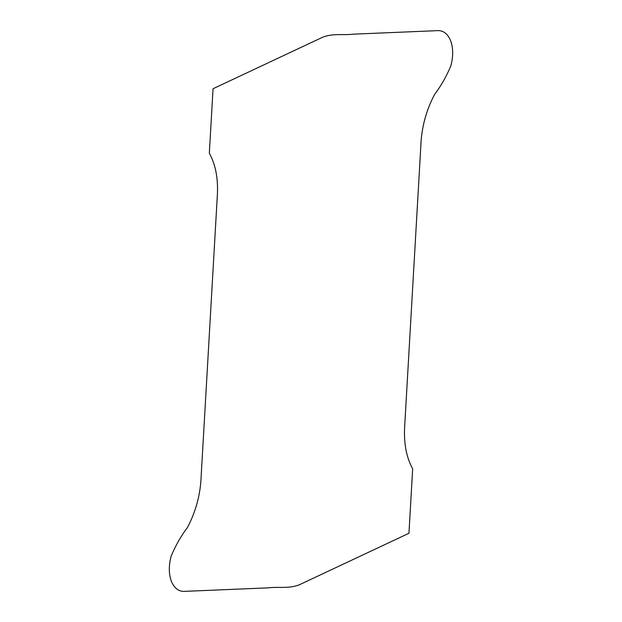 <?xml version="1.0" encoding="UTF-8"?>
<svg xmlns="http://www.w3.org/2000/svg" width="622" height="622" viewBox="0 0 622 622"><rect width="100%" height="100%" fill="white"/><g stroke="black" fill="none" stroke-linecap="round" stroke-linejoin="round"><path stroke-width="0.93" d="M412.666 468.778C406.088 456.945 403.468 442.071 404.805 424.15L420.799 146.59C421.397 128.031 426.016 110.623 434.638 94.357C441.021 85.914 446.409 76.483 450.787 66.049C453.298 56.781 453.306 48.493 450.818 41.176C447.723 33.432 442.864 29.942 436.24 30.696L353.343 34.163C343.15 35.415 333.221 33.137 322.818 37.149L213.051 88.728L209.334 153.222C215.912 165.055 218.532 179.929 217.195 197.85L201.201 475.41C200.603 493.969 195.984 511.377 187.362 527.643C180.979 536.086 175.591 545.517 171.213 555.951C168.702 565.219 168.694 573.507 171.182 580.824C174.277 588.567 179.136 592.058 185.76 591.304L268.657 587.837C278.85 586.585 288.779 588.863 299.182 584.851L408.949 533.272L412.666 468.778"/></g></svg>
